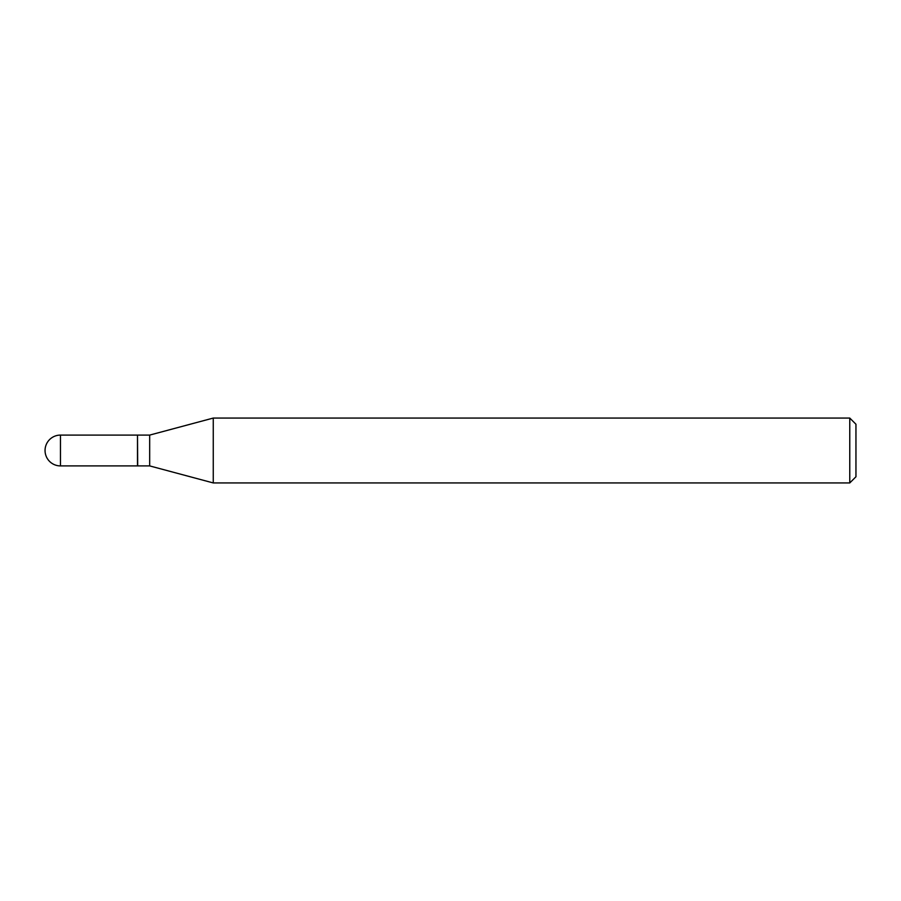<?xml version="1.0" encoding="UTF-8"?>
<svg xmlns="http://www.w3.org/2000/svg" width="901" height="901" viewBox="0 0 901 901"><rect width="100%" height="100%" fill="white"/><g stroke="black" fill="none" stroke-linecap="round" stroke-linejoin="round"><path stroke-width="1.35" d="M60.457 435.093L137.493 435.093L137.493 465.907L60.457 465.907A15.407 15.407 0 0 1 45.05 450.5A15.407 15.407 0 0 1 60.457 435.093L60.457 465.907M137.493 435.296L137.695 465.907L149.679 465.907L213.255 482.936L849.767 482.936L849.767 418.064L855.95 424.236L855.95 476.764L849.767 482.936M137.695 435.093L149.679 435.093L149.679 465.907M149.679 435.093L213.255 418.064L213.255 482.936M213.255 418.064L849.767 418.064"/></g></svg>
